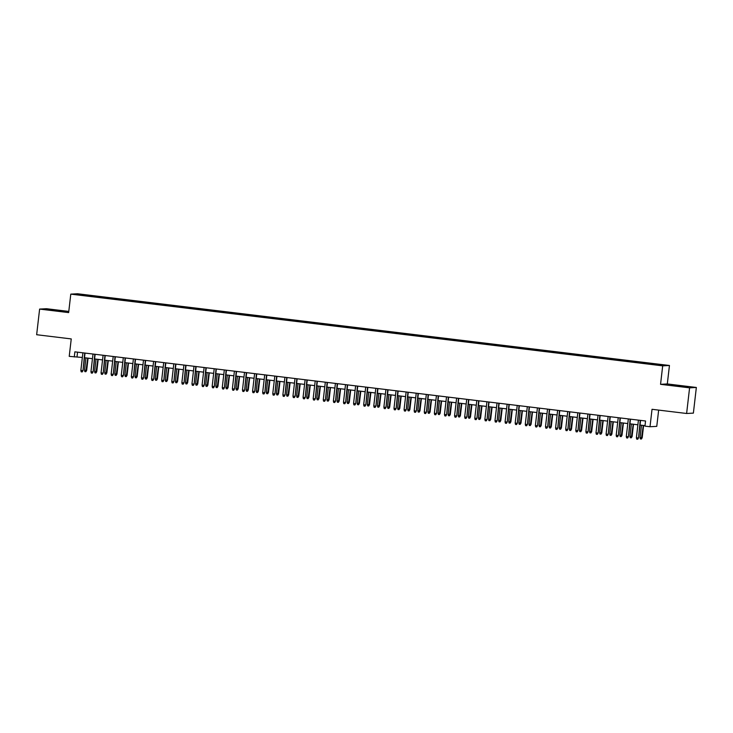 <?xml version="1.0" encoding="UTF-8"?>
<svg xmlns="http://www.w3.org/2000/svg" width="733" height="733" viewBox="0 0 733 733"><rect width="100%" height="100%" fill="white"/><g stroke="black" fill="none" stroke-linecap="round" stroke-linejoin="round"><path stroke-width="1.1" d="M54.7 310.563L64.138 311.406L51.008 309.702L48.121 309.555L54.7 310.563M678.41 386.135L687.847 386.987L674.717 385.283L671.831 385.137L678.41 386.135M79.329 295.078L83.205 295.426L79.329 295.078M68.792 311.424L46.381 308.703L39.619 309.079L36.65 334.724L71.248 338.921L69.223 356.357L82.362 357.466M669.449 365.483L77.551 293.759L70.789 294.125L662.687 365.849L669.449 365.483L667.314 383.945L660.552 384.321L689.588 387.839L696.35 387.464L667.314 383.945M696.35 387.464L693.381 413.119L686.619 413.485L652.031 409.298L650.006 426.734L656.768 426.368L658.655 410.095M689.588 387.839L686.619 413.485M650.006 426.734L644.958 426.12L645.553 420.999L74.867 351.84L74.28 356.971M657.327 364.915L651.353 364.31L657.299 365.107M87.951 296.086L648.247 363.98L660.635 365.254L663.42 365.098L653.589 363.687L91.992 295.628L90.709 295.701L90.516 296.389M87.933 295.857L76.828 294.51L79.604 294.354L90.709 295.701M660.552 384.321L662.687 365.849M39.619 309.079L68.655 312.597L70.789 294.125M84.497 357.731L92.459 358.694M94.603 358.95L102.556 359.912M104.7 360.178L112.662 361.14M114.797 361.396L122.759 362.368M124.903 362.624L132.865 363.586M135 363.843L142.962 364.814M145.107 365.071L153.06 366.033M155.204 366.298L163.166 367.26M165.301 367.517L173.263 368.479M175.407 368.745L183.369 369.707M185.504 369.963L193.466 370.935M195.601 371.191L203.563 372.153M205.707 372.419L213.669 373.381M215.804 373.638L223.767 374.6M225.911 374.865L233.864 375.827M236.008 376.084L243.97 377.055M246.105 377.312L254.067 378.274M256.211 378.53L264.173 379.502M266.308 379.758L274.27 380.72M276.414 380.986L284.367 381.948M286.511 382.205L294.474 383.167M296.608 383.432L304.571 384.394M306.715 384.651L314.668 385.622M316.812 385.879L324.774 386.841M326.909 387.106L334.871 388.069M337.015 388.325L344.977 389.287M347.112 389.553L355.074 390.515M357.218 390.771L365.171 391.743M367.315 391.999L375.278 392.961M377.413 393.218L385.375 394.189M387.519 394.446L395.481 395.408M397.616 395.673L405.578 396.635M407.722 396.892L415.675 397.854M417.819 398.12L425.781 399.082M427.916 399.338L435.878 400.31M438.022 400.566L445.976 401.528M448.12 401.794L456.082 402.756M458.217 403.013L466.179 403.975M468.323 404.24L476.285 405.202M478.42 405.459L486.382 406.43M488.526 406.687L496.479 407.649M498.623 407.905L506.585 408.877M508.72 409.133L516.683 410.095M518.827 410.361L526.789 411.323M528.924 411.579L536.886 412.542M539.021 412.807L546.983 413.769M549.127 414.026L557.089 414.997M559.224 415.254L567.186 416.216M569.33 416.481L577.283 417.444M579.427 417.7L587.39 418.662M589.524 418.928L597.487 419.89M599.631 420.146L607.593 421.118M609.728 421.374L617.69 422.336M619.834 422.593L627.787 423.564M629.931 423.821L637.893 424.783M640.028 425.048L645.013 425.653M77.551 352.17L77.02 356.824M652.168 364.228L652.306 363.751M91.882 296.563L91.992 295.628M79.604 294.354L79.924 294.886M640.248 420.348L638.535 437.94L637.728 439.241L638.214 437.958L636.391 437.738L638.425 420.128M638.535 437.94L640.569 420.394M637.728 439.241L636.711 439.122L636.391 437.738M642.19 437.748L641.375 439.04L640.367 438.92L640.046 437.537L642.19 437.748L643.611 425.479M641.375 439.04L643.29 425.442M640.046 437.537L641.476 425.222M630.151 419.129L628.438 436.721L627.622 438.022L628.108 436.74L626.294 436.52L628.328 418.909M628.438 436.721L630.472 419.166M627.622 438.022L626.614 437.894L626.294 436.52M620.045 417.902L618.34 435.494L617.525 436.795L618.011 435.512L616.187 435.292L618.231 417.682M618.34 435.494L620.365 417.947M617.525 436.795L616.517 436.676L616.187 435.292M609.948 416.683L608.234 434.275L607.419 435.567L607.904 434.293L606.09 434.073L608.124 416.463M608.234 434.275L610.268 416.72M607.419 435.567L606.411 435.448L606.09 434.073M599.841 415.455L598.137 433.047L597.322 434.348L597.807 433.066L595.993 432.846L598.027 415.235M598.137 433.047L600.171 415.492M597.322 434.348L596.314 434.229L595.993 432.846M632.093 436.52L631.278 437.821L630.27 437.693L629.949 436.318L632.093 436.52L633.514 424.251M631.278 437.821L633.193 424.215M629.949 436.318L631.37 423.995M621.987 435.292L621.181 436.593L620.164 436.474L619.843 435.09L621.987 435.292L623.407 423.033M621.181 436.593L623.087 422.996M619.843 435.09L621.272 422.767M611.89 434.073L611.075 435.375L610.067 435.246L609.746 433.872L611.89 434.073L613.31 421.805M611.075 435.375L612.99 421.768M609.746 433.872L611.166 421.548M601.793 432.846L600.978 434.147L599.97 434.028L599.64 432.644L601.793 432.846L603.213 420.586M600.978 434.147L602.883 420.54M599.64 432.644L601.069 420.321M589.744 414.237L588.04 431.829L587.225 433.121L587.71 431.847L585.887 431.618L587.93 414.008M588.04 431.829L590.065 414.273M587.225 433.121L586.208 433.001L585.887 431.618M591.687 431.627L590.871 432.919L589.863 432.8L589.543 431.425L591.687 431.627L593.107 419.358M590.871 432.919L592.786 419.322M589.543 431.425L590.972 419.102M579.647 413.009L577.934 430.601L577.118 431.902L577.604 430.619L575.79 430.399L577.824 412.789M577.934 430.601L579.968 413.046M577.118 431.902L576.111 431.774L575.79 430.399M581.59 430.399L580.774 431.7L579.766 431.572L579.446 430.198L581.59 430.399L583.01 418.131M580.774 431.7L582.689 418.094M579.446 430.198L580.866 417.874M569.541 411.781L567.837 429.373L567.021 430.674L567.507 429.391L565.684 429.171L567.727 411.561M567.837 429.373L569.862 411.827M567.021 430.674L566.013 430.555L565.684 429.171M571.493 429.171L570.677 430.473L569.66 430.353L569.339 428.97L571.493 429.171L572.904 416.912M570.677 430.473L572.583 416.875M569.339 428.97L570.769 416.656M559.444 410.562L557.731 428.154L556.924 429.456L557.401 428.173L555.587 427.953L557.621 410.343M557.731 428.154L559.765 410.599M556.924 429.456L555.907 429.327L555.587 427.953M561.386 427.953L560.571 429.254L559.563 429.126L559.242 427.751L561.386 427.953L562.807 415.684M560.571 429.254L562.486 415.648M559.242 427.751L560.663 415.428M549.338 409.335L547.633 426.927L546.818 428.228L547.304 426.945L545.489 426.725L547.524 409.115M547.633 426.927L549.668 409.371M546.818 428.228L545.81 428.109L545.489 426.725M551.289 426.725L550.474 428.026L549.466 427.907L549.136 426.524L551.289 426.725L552.709 414.466M550.474 428.026L552.38 414.42M549.136 426.524L550.565 414.2M539.241 408.116L537.536 425.708L536.721 427L537.207 425.726L535.383 425.506L537.426 407.896M537.536 425.708L539.561 408.153M536.721 427L535.713 426.881L535.383 425.506M541.183 425.506L540.377 426.798L539.36 426.679L539.039 425.305L541.183 425.506L542.603 413.238M540.377 426.798L542.283 413.201M539.039 425.305L540.468 412.981M529.144 406.888L527.43 424.48L526.615 425.781L527.1 424.499L525.286 424.279L527.32 406.668M527.43 424.48L529.464 406.925M526.615 425.781L525.607 425.653L525.286 424.279M531.086 424.279L530.271 425.58L529.263 425.461L528.942 424.077L531.086 424.279L532.506 412.019M530.271 425.58L532.185 411.973M528.942 424.077L530.362 411.754M519.037 405.661L517.333 423.253L516.518 424.554L517.003 423.271L515.189 423.051L517.223 405.441M517.333 423.253L519.358 405.706M516.518 424.554L515.51 424.434L515.189 423.051M520.989 423.06L520.173 424.352L519.166 424.233L518.836 422.849L520.989 423.06L522.409 410.792M520.173 424.352L522.079 410.755M518.836 422.849L520.265 410.535M508.94 404.442L507.227 422.034L506.421 423.335L506.906 422.052L505.083 421.832L507.126 404.222M507.227 422.034L509.261 404.479M506.421 423.335L505.404 423.207L505.083 421.832M510.883 421.832L510.067 423.133L509.059 423.005L508.739 421.631L510.883 421.832L512.303 409.564M510.067 423.133L511.982 409.527M508.739 421.631L510.168 409.307M498.843 403.214L497.13 420.806L496.314 422.107L496.8 420.824L494.986 420.605L497.02 402.994M497.13 420.806L499.164 403.26M496.314 422.107L495.306 421.988L494.986 420.605M500.786 420.605L499.97 421.906L498.962 421.787L498.642 420.403L500.786 420.605L502.206 408.345M499.97 421.906L501.885 408.308M498.642 420.403L500.062 408.079M488.737 401.996L487.033 419.588L486.217 420.889L486.703 419.606L484.88 419.386L486.923 401.776M487.033 419.588L489.058 402.032M486.217 420.889L485.209 420.76L484.88 419.386M490.679 419.386L489.873 420.687L488.856 420.559L488.535 419.184L490.679 419.386L492.1 407.117M489.873 420.687L491.779 407.081M488.535 419.184L489.965 406.861M478.64 400.768L476.926 418.36L476.111 419.661L476.597 418.378L474.782 418.158L476.816 400.548M476.926 418.36L478.961 400.804M476.111 419.661L475.103 419.542L474.782 418.158M480.582 418.158L479.767 419.459L478.759 419.34L478.438 417.957L480.582 418.158L482.002 405.899M479.767 419.459L481.682 405.853M478.438 417.957L479.858 405.633M468.534 399.549L466.829 417.141L466.014 418.433L466.5 417.159L464.685 416.94L466.719 399.32M466.829 417.141L468.863 399.586M466.014 418.433L465.006 418.314L464.685 416.94M470.485 416.94L469.67 418.231L468.662 418.112L468.332 416.738L470.485 416.94L471.905 404.671M469.67 418.231L471.576 404.634M468.332 416.738L469.761 404.414M458.437 398.321L456.732 415.913L455.917 417.214L456.402 415.932L454.579 415.712L456.622 398.101M456.732 415.913L458.757 398.358M455.917 417.214L454.9 417.086L454.579 415.712M460.379 415.712L459.564 417.013L458.556 416.885L458.235 415.51L460.379 415.712L461.799 403.443M459.564 417.013L461.478 403.407M458.235 415.51L459.664 403.187M448.339 397.094L446.626 414.686L445.811 415.987L446.296 414.704L444.482 414.484L446.516 396.874M446.626 414.686L448.66 397.139M445.811 415.987L444.803 415.868L444.482 414.484M450.282 414.484L449.466 415.785L448.459 415.666L448.138 414.282L450.282 414.484L451.702 402.225M449.466 415.785L451.381 402.188M448.138 414.282L449.558 401.968M438.233 395.875L436.529 413.467L435.714 414.768L436.199 413.485L434.376 413.265L436.419 395.655M436.529 413.467L438.554 395.912M435.714 414.768L434.706 414.64L434.376 413.265M440.185 413.265L439.369 414.566L438.352 414.438L438.032 413.064L440.185 413.265L441.596 400.997M439.369 414.566L441.275 400.96M438.032 413.064L439.461 400.74M428.136 394.647L426.423 412.239L425.616 413.54L426.093 412.258L424.279 412.038L426.313 394.427M426.423 412.239L428.457 394.684M425.616 413.54L424.599 413.421L424.279 412.038M430.079 412.038L429.263 413.339L428.255 413.22L427.935 411.836L430.079 412.038L431.499 399.778M429.263 413.339L431.178 399.732M427.935 411.836L429.355 399.512M418.039 393.429L416.326 411.021L415.51 412.312L415.996 411.039L414.182 410.819L416.216 393.209M416.326 411.021L418.36 393.465M415.51 412.312L414.502 412.193L414.182 410.819M419.982 410.819L419.166 412.12L418.158 411.992L417.828 410.617L419.982 410.819L421.402 398.55M419.166 412.12L421.081 398.514M417.828 410.617L419.258 398.294M407.933 392.201L406.229 409.793L405.413 411.094L405.899 409.811L404.075 409.591L406.119 391.981M406.229 409.793L408.254 392.237M405.413 411.094L404.405 410.966L404.075 409.591M409.875 409.591L409.069 410.892L408.052 410.773L407.731 409.39L409.875 409.591L411.295 397.332M409.069 410.892L410.975 397.286M407.731 409.39L409.161 397.066M397.836 390.973L396.122 408.574L395.307 409.866L395.793 408.583L393.978 408.363L396.012 390.753M396.122 408.574L398.156 391.019M395.307 409.866L394.299 409.747L393.978 408.363M399.778 408.373L398.963 409.665L397.955 409.545L397.634 408.171L399.778 408.373L401.198 396.104M398.963 409.665L400.878 396.067M397.634 408.171L399.054 395.847M387.73 389.754L386.025 407.346L385.21 408.647L385.695 407.365L383.881 407.145L385.915 389.535M386.025 407.346L388.059 389.791M385.21 408.647L384.202 408.519L383.881 407.145M377.632 388.527L375.919 406.119L375.113 407.42L375.598 406.137L373.775 405.917L375.818 388.307M375.919 406.119L377.953 388.572M375.113 407.42L374.096 407.301L373.775 405.917M367.535 387.308L365.822 404.9L365.007 406.201L365.492 404.918L363.678 404.698L365.712 387.088M365.822 404.9L367.856 387.345M365.007 406.201L363.999 406.073L363.678 404.698M389.681 407.145L388.866 408.446L387.858 408.318L387.528 406.943L389.681 407.145L391.101 394.876M388.866 408.446L390.771 394.84M387.528 406.943L388.957 394.62M379.575 405.917L378.759 407.218L377.752 407.099L377.431 405.716L379.575 405.917L380.995 393.658M378.759 407.218L380.674 393.621M377.431 405.716L378.86 393.401M369.478 404.698L368.662 406L367.654 405.871L367.334 404.497L369.478 404.698L370.898 392.43M368.662 406L370.577 392.393M367.334 404.497L368.754 392.173M357.429 386.08L355.725 403.672L354.909 404.973L355.395 403.691L353.572 403.471L355.615 385.86M355.725 403.672L357.75 386.117M354.909 404.973L353.902 404.854L353.572 403.471M359.381 403.471L358.565 404.772L357.548 404.653L357.228 403.269L359.381 403.471L360.792 391.211M358.565 404.772L360.471 391.165M357.228 403.269L358.657 390.946M347.332 384.862L345.619 402.454L344.803 403.746L345.289 402.472L343.475 402.252L345.509 384.633M345.619 402.454L347.653 384.898M344.803 403.746L343.795 403.626L343.475 402.252M349.274 402.252L348.459 403.544L347.451 403.425L347.13 402.05L349.274 402.252L350.695 389.983M348.459 403.544L350.374 389.947M347.13 402.05L348.551 389.727M337.226 383.634L335.522 401.226L334.706 402.527L335.192 401.244L333.378 401.024L335.412 383.414M335.522 401.226L337.556 383.671M334.706 402.527L333.698 402.399L333.378 401.024M339.177 401.024L338.362 402.325L337.354 402.197L337.024 400.823L339.177 401.024L340.598 388.756M338.362 402.325L340.268 388.719M337.024 400.823L338.454 388.499M327.129 382.406L325.425 399.998L324.609 401.299L325.095 400.016L323.271 399.797L325.315 382.186M325.425 399.998L327.449 382.452M324.609 401.299L323.592 401.18L323.271 399.797M329.071 399.806L328.265 401.098L327.248 400.978L326.927 399.595L329.071 399.806L330.491 387.537M328.265 401.098L330.171 387.5M326.927 399.595L328.357 387.281M317.032 381.187L315.318 398.779L314.503 400.081L314.988 398.798L313.174 398.578L315.208 380.968M315.318 398.779L317.352 381.224M314.503 400.081L313.495 399.952L313.174 398.578M318.974 398.578L318.159 399.879L317.151 399.751L316.83 398.376L318.974 398.578L320.394 386.309M318.159 399.879L320.074 386.273M316.83 398.376L318.25 386.053M306.925 379.96L305.221 397.552L304.406 398.853L304.891 397.57L303.068 397.35L305.111 379.74M305.221 397.552L307.246 379.996M304.406 398.853L303.398 398.734L303.068 397.35M308.877 397.35L308.062 398.651L307.054 398.532L306.724 397.149L308.877 397.35L310.288 385.091M308.062 398.651L309.967 385.045M306.724 397.149L308.153 384.825M296.828 378.741L295.115 396.333L294.309 397.625L294.794 396.351L292.971 396.132L295.005 378.521M295.115 396.333L297.149 378.778M294.309 397.625L293.292 397.506L292.971 396.132M298.771 396.132L297.955 397.433L296.947 397.304L296.627 395.93L298.771 396.132L300.191 383.863M297.955 397.433L299.87 383.826M296.627 395.93L298.056 383.606M286.731 377.513L285.018 395.105L284.202 396.406L284.688 395.124L282.874 394.904L284.908 377.293M285.018 395.105L287.052 377.55M284.202 396.406L283.195 396.278L282.874 394.904M288.674 394.904L287.858 396.205L286.85 396.086L286.53 394.702L288.674 394.904L290.094 382.644M287.858 396.205L289.773 382.599M286.53 394.702L287.95 382.379M276.625 376.286L274.921 393.887L274.105 395.179L274.591 393.896L272.768 393.676L274.811 376.066M274.921 393.887L276.946 376.331M274.105 395.179L273.097 395.06L272.768 393.676M278.567 393.685L277.761 394.977L276.744 394.858L276.423 393.484L278.567 393.685L279.988 381.417M277.761 394.977L279.667 381.38M276.423 393.484L277.853 381.16M266.528 375.067L264.815 392.659L263.999 393.96L264.485 392.677L262.671 392.457L264.705 374.847M264.815 392.659L266.849 375.104M263.999 393.96L262.991 393.832L262.671 392.457M268.47 392.457L267.655 393.758L266.647 393.63L266.326 392.256L268.47 392.457L269.891 380.189M267.655 393.758L269.57 380.152M266.326 392.256L267.747 379.932M256.422 373.839L254.718 391.431L253.902 392.732L254.388 391.449L252.573 391.23L254.608 373.619M254.718 391.431L256.752 373.885M253.902 392.732L252.894 392.613L252.573 391.23M258.373 391.23L257.558 392.531L256.55 392.412L256.22 391.028L258.373 391.23L259.794 378.97M257.558 392.531L259.464 378.934M256.22 391.028L257.649 378.714M246.325 372.621L244.62 390.213L243.805 391.514L244.291 390.231L242.467 390.011L244.51 372.401M244.62 390.213L246.645 372.657M243.805 391.514L242.788 391.385L242.467 390.011M248.267 390.011L247.452 391.312L246.444 391.184L246.123 389.809L248.267 390.011L249.687 377.742M247.452 391.312L249.367 377.706M246.123 389.809L247.552 377.486M236.228 371.393L234.514 388.985L233.699 390.286L234.184 389.003L232.37 388.783L234.404 371.173M234.514 388.985L236.548 371.429M233.699 390.286L232.691 390.167L232.37 388.783M238.17 388.783L237.355 390.084L236.347 389.965L236.026 388.582L238.17 388.783L239.59 376.524M237.355 390.084L239.27 376.478M236.026 388.582L237.446 376.258M226.121 370.174L224.417 387.766L223.602 389.058L224.087 387.784L222.264 387.565L224.307 369.945M224.417 387.766L226.442 370.211M223.602 389.058L222.594 388.939L222.264 387.565M228.073 387.565L227.257 388.856L226.24 388.737L225.92 387.363L228.073 387.565L229.484 375.296M227.257 388.856L229.163 375.259M225.92 387.363L227.349 375.039M216.024 368.946L214.311 386.538L213.505 387.839L213.981 386.557L212.167 386.337L214.201 368.726M214.311 386.538L216.345 368.983M213.505 387.839L212.488 387.711L212.167 386.337M217.967 386.337L217.151 387.638L216.143 387.51L215.823 386.135L217.967 386.337L219.387 374.068M217.151 387.638L219.066 374.032M215.823 386.135L217.243 373.812M205.918 367.719L204.214 385.311L203.398 386.612L203.884 385.329L202.07 385.109L204.104 367.499M204.214 385.311L206.248 367.764M203.398 386.612L202.39 386.493L202.07 385.109M207.87 385.118L207.054 386.41L206.046 386.291L205.716 384.907L207.87 385.118L209.29 372.85M207.054 386.41L208.96 372.813M205.716 384.907L207.146 372.593M195.821 366.5L194.117 384.092L193.301 385.393L193.787 384.11L191.964 383.89L194.007 366.28M194.117 384.092L196.142 366.537M193.301 385.393L192.293 385.265L191.964 383.89M197.763 383.89L196.957 385.191L195.94 385.063L195.619 383.689L197.763 383.89L199.184 371.622M196.957 385.191L198.863 371.585M195.619 383.689L197.049 371.365M185.724 365.272L184.01 382.864L183.195 384.165L183.681 382.883L181.866 382.663L183.901 365.052M184.01 382.864L186.045 365.309M183.195 384.165L182.187 384.046L181.866 382.663M187.666 382.663L186.851 383.964L185.843 383.845L185.522 382.461L187.666 382.663L189.087 370.403M186.851 383.964L188.766 370.357M185.522 382.461L186.942 370.138M175.618 364.054L173.913 381.646L173.098 382.938L173.584 381.664L171.769 381.444L173.803 363.834M173.913 381.646L175.938 364.09M173.098 382.938L172.09 382.818L171.769 381.444M177.569 381.444L176.754 382.745L175.746 382.617L175.416 381.242L177.569 381.444L178.989 369.175M176.754 382.745L178.66 369.139M175.416 381.242L176.845 368.919M165.521 362.826L163.807 380.418L163.001 381.719L163.486 380.436L161.663 380.216L163.706 362.606M163.807 380.418L165.841 362.862M163.001 381.719L161.984 381.6L161.663 380.216M167.463 380.216L166.648 381.517L165.64 381.398L165.319 380.015L167.463 380.216L168.883 367.957M166.648 381.517L168.563 367.911M165.319 380.015L166.748 367.691M155.423 361.598L153.71 379.199L152.895 380.491L153.38 379.208L151.566 378.988L153.6 361.378M153.71 379.199L155.744 361.644M152.895 380.491L151.887 380.372L151.566 378.988M157.366 378.998L156.55 380.29L155.543 380.17L155.222 378.796L157.366 378.998L158.786 366.729M156.55 380.29L158.465 366.692M155.222 378.796L156.642 366.473M145.317 360.379L143.613 377.971L142.798 379.273L143.283 377.99L141.46 377.77L143.503 360.16M143.613 377.971L145.638 360.416M142.798 379.273L141.79 379.144L141.46 377.77M147.26 377.77L146.453 379.071L145.436 378.943L145.116 377.568L147.26 377.77L148.68 365.501M146.453 379.071L148.359 365.465M145.116 377.568L146.545 365.245M135.22 359.152L133.507 376.744L132.691 378.045L133.177 376.762L131.363 376.542L133.397 358.932M133.507 376.744L135.541 359.197M132.691 378.045L131.683 377.926L131.363 376.542M137.163 376.542L136.347 377.843L135.339 377.724L135.019 376.341L137.163 376.542L138.583 364.283M136.347 377.843L138.262 364.246M135.019 376.341L136.439 364.026M125.114 357.933L123.41 375.525L122.594 376.826L123.08 375.543L121.266 375.323L123.3 357.713M123.41 375.525L125.444 357.97M122.594 376.826L121.586 376.698L121.266 375.323M127.066 375.323L126.25 376.625L125.242 376.496L124.912 375.122L127.066 375.323L128.486 363.055M126.25 376.625L128.156 363.018M124.912 375.122L126.342 362.798M115.017 356.705L113.313 374.297L112.497 375.598L112.983 374.316L111.159 374.096L113.203 356.485M113.313 374.297L115.338 356.742M112.497 375.598L111.48 375.479L111.159 374.096M116.959 374.096L116.144 375.397L115.136 375.278L114.815 373.894L116.959 374.096L118.379 361.836M116.144 375.397L118.059 361.79M114.815 373.894L116.245 361.571M104.92 355.487L103.206 373.079L102.391 374.371L102.877 373.097L101.062 372.877L103.096 355.267M103.206 373.079L105.24 355.523M102.391 374.371L101.383 374.251L101.062 372.877M106.862 372.877L106.047 374.169L105.039 374.05L104.718 372.676L106.862 372.877L108.282 360.609M106.047 374.169L107.962 360.572M104.718 372.676L106.138 360.352M94.814 354.259L93.109 371.851L92.294 373.152L92.779 371.869L90.956 371.649L92.999 354.039M93.109 371.851L95.134 354.296M92.294 373.152L91.286 373.024L90.956 371.649M96.765 371.649L95.95 372.95L94.933 372.831L94.612 371.448L96.765 371.649L98.176 359.39M95.95 372.95L97.855 359.344M94.612 371.448L96.041 359.124M84.716 353.031L83.003 370.623L82.197 371.924L82.673 370.641L80.859 370.422L82.893 352.811M83.003 370.623L85.037 353.077M82.197 371.924L81.18 371.805L80.859 370.422M86.659 370.431L85.843 371.723L84.836 371.604L84.515 370.22L86.659 370.431L88.079 358.162M85.843 371.723L87.758 358.125M84.515 370.22L85.935 357.906"/></g></svg>
